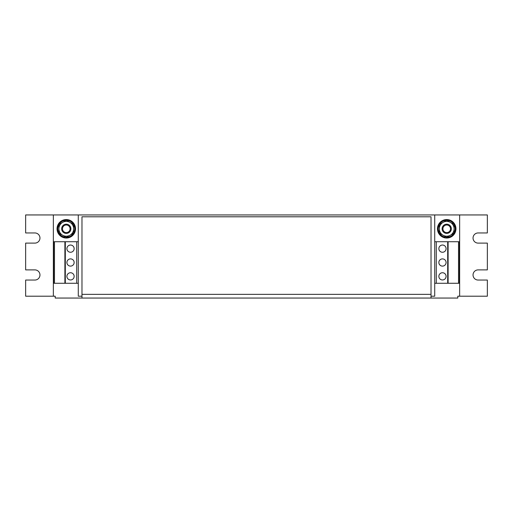 <?xml version="1.0" encoding="UTF-8"?>
<svg xmlns="http://www.w3.org/2000/svg" width="513" height="513" viewBox="0 0 513 513"><rect width="100%" height="100%" fill="white"/><g stroke="black" fill="none" stroke-linecap="round" stroke-linejoin="round"><path stroke-width="0.77" d="M438.859 248.651A3.61 3.61 180 0 0 442.475 252.261A3.61 3.61 180 0 0 446.086 248.651A3.61 3.61 180 0 0 442.475 245.041A3.61 3.61 180 0 0 438.859 248.651M438.859 262.502A3.61 3.61 180 0 0 442.475 266.112A3.61 3.61 180 0 0 446.086 262.502A3.61 3.61 180 0 0 442.475 258.892A3.61 3.61 180 0 0 438.859 262.502M438.859 276.353A3.61 3.61 180 0 0 442.475 279.963A3.61 3.61 180 0 0 446.086 276.353A3.61 3.61 180 0 0 442.475 272.743A3.61 3.61 180 0 0 438.859 276.353M74.141 262.502A3.61 3.61 0 0 0 70.525 258.892A3.61 3.61 0 0 0 66.914 262.502A3.61 3.61 0 0 0 70.525 266.112A3.61 3.61 0 0 0 74.141 262.502M74.141 248.651A3.61 3.61 0 0 0 70.525 245.041A3.61 3.61 0 0 0 66.914 248.651A3.61 3.61 0 0 0 70.525 252.261A3.61 3.61 0 0 0 74.141 248.651M74.141 276.353A3.61 3.61 0 0 0 70.525 272.743A3.61 3.61 0 0 0 66.914 276.353A3.61 3.61 0 0 0 70.525 279.963A3.61 3.61 0 0 0 74.141 276.353M66.28 233.415A4.617 4.617 0 0 1 61.663 228.798A4.617 4.617 0 0 1 66.28 224.181A4.617 4.617 0 0 1 70.897 228.798A4.617 4.617 0 0 1 66.28 233.415M66.28 232.594A3.796 3.796 0 0 1 62.483 228.798A3.796 3.796 0 0 1 66.28 225.002A3.796 3.796 0 0 1 70.076 228.798A3.796 3.796 0 0 1 66.28 232.594M64.555 237.872A9.234 9.234 0 0 0 75.353 230.523A9.234 9.234 0 0 0 68.005 219.724A9.234 9.234 0 0 0 57.206 227.073A9.234 9.234 0 0 0 64.555 237.872M446.72 233.415A4.617 4.617 0 0 1 442.103 228.798A4.617 4.617 0 0 1 446.72 224.181A4.617 4.617 0 0 1 451.337 228.798A4.617 4.617 0 0 1 446.72 233.415M446.72 232.594A3.796 3.796 0 0 1 442.924 228.798A3.796 3.796 0 0 1 446.72 225.002A3.796 3.796 0 0 1 450.517 228.798A3.796 3.796 0 0 1 446.72 232.594M444.995 237.872A9.234 9.234 0 0 0 455.794 230.523A9.234 9.234 0 0 0 448.445 219.724A9.234 9.234 0 0 0 437.647 227.073A9.234 9.234 0 0 0 444.995 237.872M459.648 214.947L487.35 214.947L487.35 232.953L478.116 232.953A5.079 5.079 0 0 0 473.037 238.032A5.079 5.079 0 0 0 478.116 243.111L487.35 243.111L487.35 269.889L478.116 269.889A5.079 5.079 0 0 0 473.037 274.968A5.079 5.079 0 0 0 478.116 280.047L487.35 280.047L487.35 296.206L459.648 296.206L459.648 214.947L25.65 214.947L25.65 232.953L34.884 232.953A5.079 5.079 0 0 1 39.963 238.032A5.079 5.079 0 0 1 34.884 243.111L25.65 243.111L25.65 269.889L34.884 269.889A5.079 5.079 0 0 1 39.963 274.968A5.079 5.079 0 0 1 34.884 280.047L25.65 280.047L25.65 296.206L53.352 296.206L53.352 214.947M459.648 296.206L457.801 296.206L457.801 298.053L431.023 298.053L431.023 216.794L81.977 216.794L81.977 298.053L55.199 298.053L55.199 296.206L53.352 296.206M434.716 214.947L434.716 296.206L431.023 296.206M81.977 296.206L78.284 296.206L78.284 214.947M431.023 298.053L81.977 298.053M434.716 241.726L459.372 241.726L459.372 283.279L434.716 283.279M436.287 241.726L436.287 283.279M447.682 241.726L447.682 283.279M448.105 241.726L448.105 283.279M458.532 241.726L458.532 283.279M78.284 283.279L53.628 283.279L53.628 241.726L78.284 241.726M76.713 283.279L76.713 241.726M65.318 283.279L65.318 241.726M64.894 283.279L64.894 241.726M54.468 283.279L54.468 241.726M439.333 224.534L446.72 220.269L454.108 224.534L454.108 228.798A7.387 7.387 0 0 1 450.414 235.198L446.72 237.327L439.333 233.062L439.333 224.534M454.108 233.062L454.108 228.798A7.387 7.387 0 0 0 443.027 222.398A7.387 7.387 0 0 0 443.027 235.198A7.387 7.387 0 0 0 450.414 235.198L454.108 233.062M446.246 237.051L446.22 237.275A8.497 8.497 0 0 0 446.663 237.295M446.778 237.295A8.497 8.497 0 0 0 454.05 233.101M454.108 232.992A8.497 8.497 0 0 0 454.108 224.604M454.05 224.495A8.497 8.497 0 0 0 446.778 220.301M446.663 220.301A8.497 8.497 0 0 0 439.391 224.495M439.333 224.604A8.497 8.497 0 0 0 439.333 232.992M439.391 233.101A8.497 8.497 0 0 0 445.303 237.173L445.374 236.551M58.892 224.534L66.28 220.269L73.667 224.534L73.667 228.798A7.387 7.387 0 0 1 69.973 235.198L66.28 237.327L58.892 233.062L58.892 224.534M73.667 233.062L73.667 228.798A7.387 7.387 0 0 0 62.586 222.398A7.387 7.387 0 0 0 62.586 235.198A7.387 7.387 0 0 0 69.973 235.198L73.667 233.062M65.805 237.051L65.779 237.275A8.497 8.497 0 0 0 66.222 237.295M66.337 237.295A8.497 8.497 0 0 0 73.609 233.101M73.667 232.992A8.497 8.497 0 0 0 73.667 224.604M73.609 224.495A8.497 8.497 0 0 0 66.337 220.301M66.222 220.301A8.497 8.497 0 0 0 58.95 224.495M58.892 224.604A8.497 8.497 0 0 0 58.892 232.992M58.95 233.101A8.497 8.497 0 0 0 64.862 237.173L64.933 236.551M431.023 294.359L81.977 294.359"/></g></svg>
